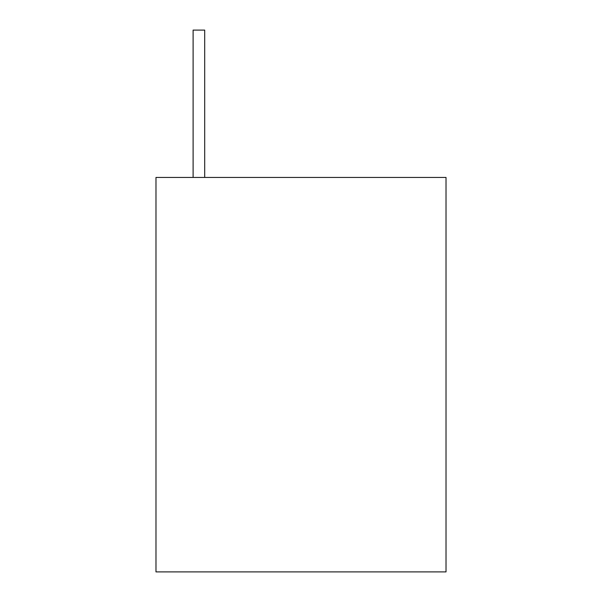 <?xml version="1.0" encoding="UTF-8"?>
<svg xmlns="http://www.w3.org/2000/svg" width="602" height="602" viewBox="0 0 602 602"><rect width="100%" height="100%" fill="white"/><g stroke="black" fill="none" stroke-linecap="round" stroke-linejoin="round"><path stroke-width="0.9" d="M446.022 196.779L446.022 571.9L155.978 571.9L155.978 177.44L446.022 177.44L446.022 196.779M193.107 30.1L193.107 177.44L193.107 30.1L204.703 30.1L204.703 177.44"/></g></svg>
